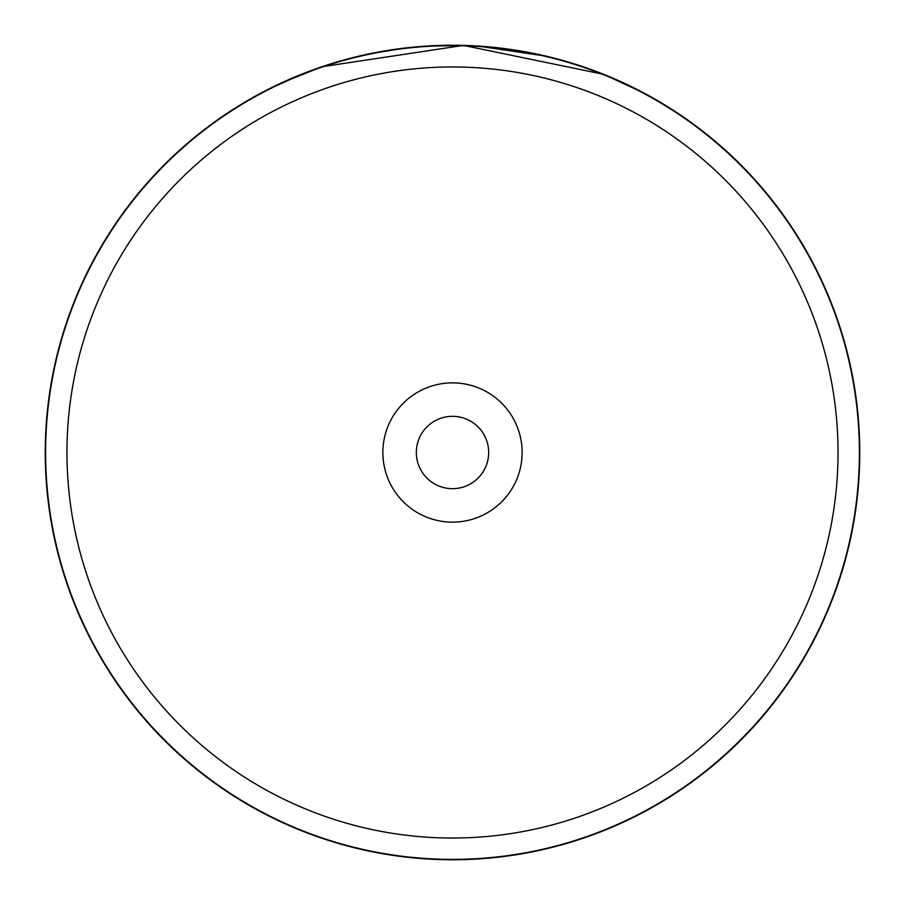 <?xml version="1.0" encoding="UTF-8"?>
<svg xmlns="http://www.w3.org/2000/svg" width="905" height="905" viewBox="0 0 905 905"><rect width="100%" height="100%" fill="white"/><g stroke="black" fill="none" stroke-linecap="round" stroke-linejoin="round"><path stroke-width="1.36" d="M838.041 452.5A385.541 385.541 0 0 0 452.5 66.959A385.541 385.541 0 0 0 66.959 452.5A385.541 385.541 0 0 0 452.5 838.041A385.541 385.541 0 0 0 838.041 452.5M859.388 452.5A406.888 406.888 0 0 0 452.5 45.612A406.888 406.888 0 0 0 45.612 452.5A406.888 406.888 0 0 0 452.5 859.388A406.888 406.888 0 0 0 859.388 452.5M382.86 452.5A69.64 69.64 0 0 0 452.5 522.14A69.64 69.64 0 0 0 522.14 452.5A69.64 69.64 0 0 0 452.5 382.86A69.64 69.64 0 0 0 382.86 452.5M416.323 452.5A36.177 36.177 0 0 0 452.5 488.677A36.177 36.177 0 0 0 488.677 452.5A36.177 36.177 0 0 0 452.5 416.323A36.177 36.177 0 0 0 416.323 452.5M303.763 73.384L267.077 89.912L281.003 83.124L321.942 66.744L463.473 45.397L603.658 74.346L643.636 92.887L657.166 100.41M541.823 55.171L507.637 48.994M569.347 62.377L571.247 62.943M587.718 68.35L592.922 70.228M611.373 77.513L613.805 78.554M616.972 79.934L619.823 81.212M620.31 81.427L617.923 80.364M598.363 72.264L589.992 69.165M578.793 65.33L572.413 63.305M569.562 62.434L556.552 58.768M546.258 56.189L477.953 46.042M468.145 45.555L427.262 46.031M407.341 47.761L370.405 53.61M357.916 56.382L346.988 59.153M328.062 64.73L320.46 67.253M308.367 71.608L305.562 72.683M305.053 72.875L304.182 73.226M443.122 45.363L417.047 46.8M414.445 47.037L406.752 47.829M340.902 60.839L338.357 61.574M366.582 54.413L365.213 54.719M363.301 55.137L362.577 55.296M859.75 452.5A407.25 407.25 0 0 0 452.5 45.25A407.25 407.25 0 0 0 45.25 452.5A407.25 407.25 0 0 0 452.5 859.75A407.25 407.25 0 0 0 859.75 452.5"/></g></svg>
